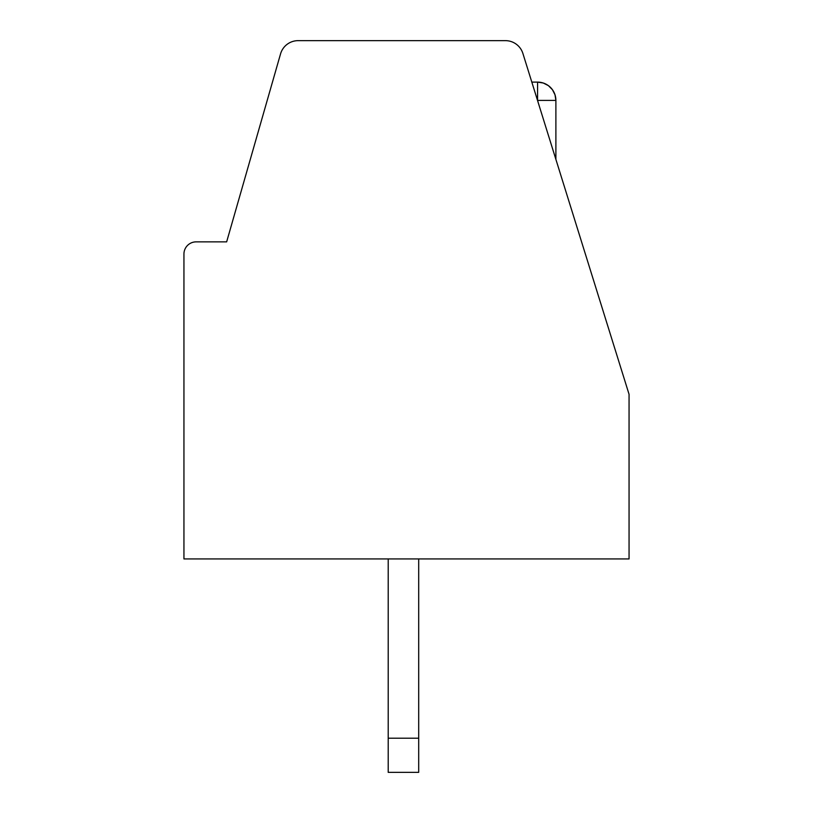 <?xml version="1.0" encoding="UTF-8"?>
<svg xmlns="http://www.w3.org/2000/svg" width="813" height="813" viewBox="0 0 813 813"><rect width="100%" height="100%" fill="white"/><g stroke="black" fill="none" stroke-linecap="round" stroke-linejoin="round"><path stroke-width="1.22" d="M183.941 558.938L629.059 558.938L629.059 394.305L522.911 53.506A18.293 18.293 0 0 0 505.442 40.65L298.127 40.65A18.293 18.293 0 0 0 280.546 53.892L226.644 241.868L196.136 241.868A12.195 12.195 0 0 0 183.941 254.063L183.941 558.938M537.596 83.129L537.556 100.406L537.596 82.113L537.556 100.406L537.596 82.113L537.556 100.406L537.596 82.113L537.556 100.406L535.716 94.613L537.108 99.023M534.111 89.46L532.871 85.467L534.111 89.46M532.088 82.967L531.824 82.113L532.088 82.967M535.716 94.613L536.682 97.682M531.824 82.113L537.596 82.113L537.556 100.456L540.035 108.475M544.425 122.57L543.125 118.403M546.336 128.698L548.064 134.267L546.336 128.698M544.273 83.373A18.293 18.293 0 0 0 543.277 83.017A18.293 18.293 0 0 0 543.267 83.017L543.277 83.017A18.293 18.293 0 0 0 543.267 83.017A18.293 18.293 0 0 0 537.596 82.113L543.277 83.017L548.389 85.629L552.413 89.684L555.005 94.796L555.889 100.406L555.889 159.378M548.389 85.629L552.413 89.684A18.293 18.293 0 0 0 552.423 89.684A18.293 18.293 0 0 0 551.112 88.078L552.413 89.684L551.112 88.078A18.293 18.293 0 0 0 548.389 85.629L551.112 88.078A18.293 18.293 0 0 0 548.389 85.629L551.112 88.078A18.293 18.293 0 0 0 548.389 85.629L551.112 88.078A18.293 18.293 0 0 0 548.389 85.629L551.112 88.078A18.293 18.293 0 0 0 548.389 85.629L551.112 88.078L548.389 85.629A18.293 18.293 0 0 0 548.379 85.629L548.389 85.629A18.293 18.293 0 0 0 548.379 85.629A18.293 18.293 0 0 0 543.277 83.017M555.005 94.796L555.889 100.406A18.293 18.293 0 0 0 555.005 94.796L555.889 100.406L555.005 94.796A18.293 18.293 0 0 0 552.423 89.684M537.556 100.406L537.596 95.121M537.596 89.989L537.596 85.843M537.515 100.406L555.889 100.406M418.695 738.204L388.208 738.204L388.208 772.35L418.695 772.35L418.695 558.938M388.208 738.204L388.208 558.938"/></g></svg>
